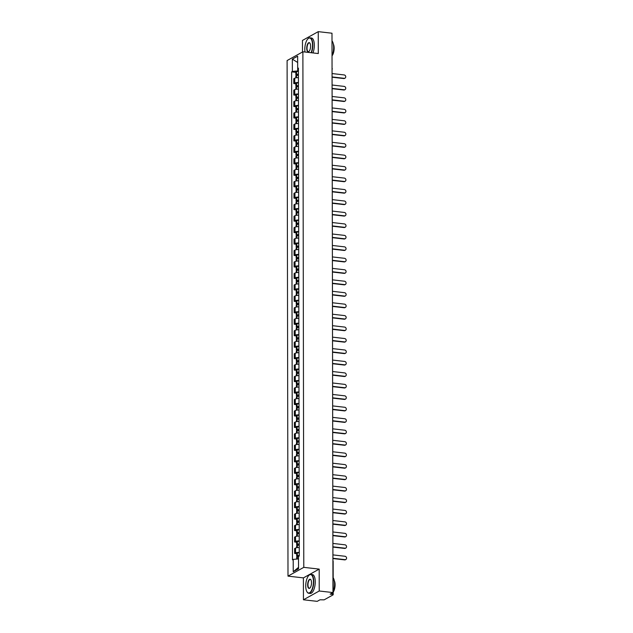 <?xml version="1.0" encoding="UTF-8"?>
<svg xmlns="http://www.w3.org/2000/svg" width="633" height="633" viewBox="0 0 633 633"><rect width="100%" height="100%" fill="white"/><g stroke="black" fill="none" stroke-linecap="round" stroke-linejoin="round"><path stroke-width="0.95" d="M303.444 599.783L319.222 591L332.974 592.567L331.993 33.217L318.249 31.65L318.288 53.544L302.883 51.779L287.097 60.562L287.999 576.133L303.405 577.889L303.444 599.783L317.188 601.35L319.981 599.799L324.136 599.847L333.069 594.878L332.317 594.371L332.317 592.939M318.249 31.65L302.463 40.433L302.487 52.001M319.222 591L319.19 569.107L303.785 567.35L302.883 51.779M332.974 592.567L330.173 594.126L332.317 594.371M332.001 35.163L332.056 68.443M298.428 77.677A3.497 0.886 179.9 0 0 294.741 78.191L293.775 78.729L293.783 83.58L294.749 83.042A3.497 0.886 -0.1 0 1 298.436 82.527M295.856 83.809L293.783 83.58M298.444 89.142A3.497 0.886 179.9 0 0 294.756 89.649L293.799 90.187L293.807 95.037L294.764 94.499A3.497 0.886 -0.1 0 1 298.452 93.985M295.88 95.274L293.807 95.037M298.467 100.6A3.497 0.886 179.9 0 0 294.78 101.114L293.815 101.652L293.823 106.494L294.788 105.964A3.497 0.886 -0.1 0 1 298.475 105.45M295.896 106.732L293.823 106.494M298.483 112.057A3.497 0.886 179.9 0 0 294.796 112.571L293.839 113.109L293.847 117.96L294.804 117.422A3.497 0.886 -0.1 0 1 298.491 116.907M295.92 118.197L293.847 117.96M298.507 123.522A3.497 0.886 179.9 0 0 294.82 124.036L293.854 124.566L293.862 129.417L294.828 128.879A3.497 0.886 -0.1 0 1 298.515 128.364M295.935 129.654L293.862 129.417M298.523 134.979A3.497 0.886 179.9 0 0 294.836 135.494L293.878 136.032L293.886 140.874L294.843 140.344A3.497 0.886 -0.1 0 1 298.539 139.83M295.959 141.112L293.886 140.874M298.547 146.437A3.497 0.886 179.9 0 0 294.859 146.951L293.894 147.489L293.902 152.339L294.867 151.801A3.497 0.886 -0.1 0 1 298.554 151.287M295.975 152.577L293.902 152.339M298.57 157.902A3.497 0.886 179.9 0 0 294.875 158.416L293.918 158.946L293.926 163.797L294.883 163.267A3.497 0.886 -0.1 0 1 298.578 162.752M295.999 164.034L293.926 163.797M298.586 169.359A3.497 0.886 179.9 0 0 294.899 169.873L293.934 170.412L293.941 175.262L294.907 174.724A3.497 0.886 -0.1 0 1 298.594 174.21M296.022 175.499L293.941 175.262M298.61 180.824A3.497 0.886 179.9 0 0 294.915 181.339L293.957 181.869L293.965 186.719L294.931 186.181A3.497 0.886 -0.1 0 1 298.618 185.667M296.038 186.957L293.965 186.719M298.626 192.282A3.497 0.886 179.9 0 0 294.938 192.796L293.973 193.334L293.981 198.176L294.946 197.646A3.497 0.886 -0.1 0 1 298.634 197.132M296.062 198.414L293.981 198.176M298.649 203.739A3.497 0.886 179.9 0 0 294.962 204.253L293.997 204.791L294.005 209.642L294.97 209.104A3.497 0.886 -0.1 0 1 298.657 208.589M296.078 209.879L294.005 209.642M298.665 215.204A3.497 0.886 179.9 0 0 294.978 215.718L294.013 216.249L294.021 221.099L294.986 220.561A3.497 0.886 -0.1 0 1 298.673 220.047M296.102 221.336L294.021 221.099M298.689 226.661A3.497 0.886 179.9 0 0 295.002 227.176L294.036 227.714L294.044 232.556L295.01 232.026A3.497 0.886 -0.1 0 1 298.697 231.512M296.117 232.794L294.044 232.556M298.705 238.119A3.497 0.886 179.9 0 0 295.018 238.633L294.052 239.171L294.068 244.021L295.025 243.483A3.497 0.886 -0.1 0 1 298.713 242.969M296.141 244.259L294.068 244.021M298.729 249.584A3.497 0.886 179.9 0 0 295.041 250.098L294.076 250.628L294.084 255.479L295.049 254.949A3.497 0.886 -0.1 0 1 298.736 254.434M296.157 255.716L294.084 255.479M298.744 261.041A3.497 0.886 179.9 0 0 295.057 261.556L294.092 262.094L294.108 266.944L295.065 266.406A3.497 0.886 -0.1 0 1 298.752 265.892M296.181 267.181L294.108 266.944M298.768 272.506A3.497 0.886 179.9 0 0 295.081 273.021L294.116 273.551L294.123 278.401L295.089 277.863A3.497 0.886 -0.1 0 1 298.776 277.349M296.197 278.639L294.123 278.401M298.784 283.964A3.497 0.886 179.9 0 0 295.097 284.478L294.139 285.016L294.147 289.859L295.105 289.328A3.497 0.886 -0.1 0 1 298.792 288.814M296.22 290.096L294.147 289.859M298.808 295.421A3.497 0.886 179.9 0 0 295.12 295.935L294.155 296.473L294.163 301.324L295.128 300.786A3.497 0.886 -0.1 0 1 298.816 300.271M296.236 301.561L294.163 301.324M298.823 306.886A3.497 0.886 179.9 0 0 295.136 307.401L294.179 307.931L294.187 312.781L295.144 312.243A3.497 0.886 -0.1 0 1 298.831 311.737M296.26 313.019L294.187 312.781M298.847 318.344A3.497 0.886 179.9 0 0 295.16 318.858L294.195 319.396L294.203 324.246L295.168 323.708A3.497 0.886 -0.1 0 1 298.855 323.194M296.276 324.476L294.203 324.246M298.863 329.809A3.497 0.886 179.9 0 0 295.176 330.315L294.218 330.853L294.226 335.704L295.184 335.166A3.497 0.886 -0.1 0 1 298.871 334.651M296.299 335.941L294.226 335.704M298.887 341.266A3.497 0.886 179.9 0 0 295.2 341.78L294.234 342.318L294.242 347.161L295.207 346.631A3.497 0.886 -0.1 0 1 298.895 346.116M296.315 347.398L294.242 347.161M298.903 352.723A3.497 0.886 179.9 0 0 295.215 353.238L294.258 353.776L294.266 358.626L295.223 358.088A3.497 0.886 -0.1 0 1 298.918 357.574M296.339 358.864L294.266 358.626M298.926 364.189A3.497 0.886 179.9 0 0 295.239 364.703L294.274 365.233L294.282 370.083L295.247 369.545A3.497 0.886 -0.1 0 1 298.934 369.031M296.363 370.321L294.282 370.083M298.95 375.646A3.497 0.886 179.9 0 0 295.255 376.16L294.298 376.698L294.305 381.541L295.271 381.011A3.497 0.886 -0.1 0 1 298.958 380.496M296.379 381.778L294.305 381.541M298.966 387.103A3.497 0.886 179.9 0 0 295.279 387.618L294.313 388.156L294.321 393.006L295.287 392.468A3.497 0.886 -0.1 0 1 298.974 391.954M296.402 393.243L294.321 393.006M298.99 398.568A3.497 0.886 179.9 0 0 295.302 399.083L294.337 399.613L294.345 404.463L295.31 403.933A3.497 0.886 -0.1 0 1 298.998 403.419M296.418 404.701L294.345 404.463M299.005 410.026A3.497 0.886 179.9 0 0 295.318 410.54L294.353 411.078L294.361 415.928L295.326 415.39A3.497 0.886 -0.1 0 1 299.013 414.876M296.442 416.166L294.361 415.928M299.029 421.491A3.497 0.886 179.9 0 0 295.342 422.005L294.377 422.535L294.385 427.386L295.35 426.848A3.497 0.886 -0.1 0 1 299.037 426.333M296.458 427.623L294.385 427.386M299.045 432.948A3.497 0.886 179.9 0 0 295.358 433.463L294.392 434.001L294.4 438.843L295.366 438.313A3.497 0.886 -0.1 0 1 299.053 437.799M296.481 439.08L294.4 438.843M299.069 444.406A3.497 0.886 179.9 0 0 295.382 444.92L294.416 445.458L294.424 450.308L295.389 449.77A3.497 0.886 -0.1 0 1 299.077 449.256M296.497 450.546L294.424 450.308M299.085 455.871A3.497 0.886 179.9 0 0 295.397 456.385L294.432 456.915L294.448 461.766L295.405 461.228A3.497 0.886 -0.1 0 1 299.093 460.713M296.521 462.003L294.448 461.766M299.108 467.328A3.497 0.886 179.9 0 0 295.421 467.842L294.456 468.38L294.464 473.223L295.429 472.693A3.497 0.886 -0.1 0 1 299.116 472.178M296.537 473.46L294.464 473.223M299.124 478.785A3.497 0.886 179.9 0 0 295.437 479.3L294.48 479.838L294.487 484.688L295.445 484.15A3.497 0.886 -0.1 0 1 299.132 483.636M296.56 484.925L294.487 484.688M299.148 490.251A3.497 0.886 179.9 0 0 295.461 490.765L294.495 491.295L294.503 496.145L295.469 495.615A3.497 0.886 -0.1 0 1 299.156 495.101M296.576 496.383L294.503 496.145M299.164 501.708A3.497 0.886 179.9 0 0 295.476 502.222L294.519 502.76L294.527 507.611L295.484 507.073A3.497 0.886 -0.1 0 1 299.172 506.558M296.6 507.848L294.527 507.611M299.187 513.173A3.497 0.886 179.9 0 0 295.5 513.687L294.535 514.218L294.543 519.068L295.508 518.53A3.497 0.886 -0.1 0 1 299.195 518.016M296.616 519.305L294.543 519.068M299.203 524.63A3.497 0.886 179.9 0 0 295.516 525.145L294.559 525.683L294.567 530.525L295.524 529.995A3.497 0.886 -0.1 0 1 299.211 529.481M296.64 530.763L294.567 530.525M299.227 536.088A3.497 0.886 179.9 0 0 295.54 536.602L294.574 537.14L294.582 541.99L295.548 541.452A3.497 0.886 -0.1 0 1 299.235 540.938M296.655 542.228L294.582 541.99M299.243 547.553A3.497 0.886 179.9 0 0 295.556 548.067L294.598 548.597L294.606 553.448L295.564 552.91A3.497 0.886 -0.1 0 1 299.259 552.403M296.679 553.685L294.606 553.448M297.692 68.53L297.7 70.943L298.412 71.031M297.7 70.943L292.367 71.458L292.343 59.114L297.645 56.171L297.668 68.506L298.412 69.013M298.539 567.358L293.237 571.749L298.539 568.798L298.523 556.454L299.259 556.043L298.412 68.095L297.668 68.506M293.237 571.749L293.214 559.406L298.523 558.892M292.367 71.458L291.623 71.869L292.478 559.817L293.214 559.406M287.999 576.133L303.785 567.35M303.405 577.889L319.19 569.107M295.84 72.352L291.623 71.869M292.343 59.114L297.66 62.485M344.843 78.255A1.749 1.535 -119.1 0 1 343.806 78.547L344.21 78.318A1.749 1.535 60.9 0 0 344.21 74.939L332.064 73.555M298.42 74.077A5.768 1.464 179.9 0 0 296.505 74.385L296.426 74.409A1.915 0.483 179.9 0 0 295.84 74.757A1.915 0.483 179.9 0 0 296.964 75.2L297.921 75.311M295.84 74.757L295.84 72.075A1.915 0.483 -0.1 0 1 296.426 71.727L296.505 71.703A5.768 1.464 -0.1 0 1 298.412 71.394M295.848 77.843L295.848 75.936A1.915 0.483 -0.1 0 1 296.434 75.58L296.513 75.564A5.768 1.464 -0.1 0 1 298.42 75.248M298.42 75.09L297.194 74.567A4.787 1.211 -0.1 0 1 298.42 74.346M332.072 76.933L344.21 78.318M332.072 77.21L343.806 78.547M344.866 89.712A1.749 1.535 -119.1 0 1 343.822 90.013L344.233 89.783A1.749 1.535 60.9 0 0 344.225 86.404L332.088 85.012M298.444 85.534A5.768 1.464 179.9 0 0 296.529 85.851L296.45 85.866A1.915 0.483 179.9 0 0 295.864 86.223A1.915 0.483 179.9 0 0 296.98 86.658L297.937 86.768M295.864 86.223L295.856 83.54A1.915 0.483 -0.1 0 1 296.442 83.184L296.521 83.168A5.768 1.464 -0.1 0 1 298.436 82.852M295.872 89.308L295.864 87.394A1.915 0.483 -0.1 0 1 296.45 87.045L296.529 87.022A5.768 1.464 -0.1 0 1 298.444 86.713M298.444 86.547L297.217 86.025A4.787 1.211 -0.1 0 1 298.444 85.811M332.088 88.398L344.233 89.783M332.088 88.667L343.822 90.013M344.882 101.177A1.749 1.535 -119.1 0 1 343.846 101.47L344.257 101.24A1.749 1.535 60.9 0 0 344.249 97.862L332.103 96.477M298.459 96.999A5.768 1.464 179.9 0 0 296.545 97.308L296.473 97.332A1.915 0.483 179.9 0 0 295.88 97.68A1.915 0.483 179.9 0 0 297.004 98.123L297.961 98.226M295.88 97.68L295.88 94.997A1.915 0.483 -0.1 0 1 296.466 94.649L296.545 94.626A5.768 1.464 -0.1 0 1 298.452 94.317M295.888 100.766L295.888 98.851A1.915 0.483 -0.1 0 1 296.473 98.503L296.553 98.487A5.768 1.464 -0.1 0 1 298.459 98.17M298.459 98.012L297.233 97.49A4.787 1.211 -0.1 0 1 298.459 97.268M332.111 99.856L344.257 101.24M332.111 100.133L343.846 101.47M344.906 112.634A1.749 1.535 -119.1 0 1 343.861 112.927L344.273 112.706A1.749 1.535 60.9 0 0 344.265 109.319L332.127 107.934M298.483 108.457A5.768 1.464 179.9 0 0 296.568 108.773L296.489 108.789A1.915 0.483 179.9 0 0 295.904 109.137A1.915 0.483 179.9 0 0 297.027 109.58L297.977 109.691M295.904 109.137L295.896 106.455A1.915 0.483 -0.1 0 1 296.481 106.107L296.56 106.091A5.768 1.464 -0.1 0 1 298.475 105.774M295.912 112.223L295.904 110.316A1.915 0.483 -0.1 0 1 296.489 109.968L296.568 109.944A5.768 1.464 -0.1 0 1 298.483 109.628M298.483 109.469L297.257 108.947A4.787 1.211 -0.1 0 1 298.483 108.726M332.127 111.313L344.273 112.706M332.127 111.59L343.861 112.927M344.922 124.092A1.749 1.535 -119.1 0 1 343.885 124.392L344.297 124.163A1.749 1.535 60.9 0 0 344.289 120.784L332.143 119.4M298.499 119.914A5.768 1.464 179.9 0 0 296.584 120.23L296.513 120.246A1.915 0.483 179.9 0 0 295.92 120.602A1.915 0.483 179.9 0 0 297.043 121.038L298.001 121.148M295.92 120.602L295.92 117.92A1.915 0.483 -0.1 0 1 296.505 117.564L296.584 117.548A5.768 1.464 -0.1 0 1 298.499 117.232M295.928 123.688L295.928 121.773A1.915 0.483 -0.1 0 1 296.513 121.425L296.592 121.401A5.768 1.464 -0.1 0 1 298.499 121.093M298.499 120.935L297.273 120.412A4.787 1.211 -0.1 0 1 298.499 120.191M332.151 122.778L344.297 124.163M332.151 123.047L343.885 124.392M344.945 135.557A1.749 1.535 -119.1 0 1 343.901 135.85L344.312 135.62A1.749 1.535 60.9 0 0 344.305 132.242L332.167 130.857M298.523 131.379A5.768 1.464 179.9 0 0 296.608 131.688L296.529 131.711A1.915 0.483 179.9 0 0 295.943 132.06A1.915 0.483 179.9 0 0 297.067 132.503L298.024 132.613M295.943 132.06L295.935 129.377A1.915 0.483 -0.1 0 1 296.521 129.029L296.6 129.005A5.768 1.464 -0.1 0 1 298.515 128.697M295.951 135.145L295.943 133.239A1.915 0.483 -0.1 0 1 296.529 132.883L296.608 132.867A5.768 1.464 -0.1 0 1 298.523 132.55M298.523 132.392L297.296 131.87A4.787 1.211 -0.1 0 1 298.523 131.648M332.167 134.236L344.312 135.62M332.167 134.512L343.901 135.85M311.135 52.729A9.266 3.727 -83.5 0 0 312.504 45.085A9.266 3.727 -83.5 0 0 307.962 38.779A9.266 3.727 -83.5 0 0 304.797 49.374A9.266 3.727 -83.5 0 0 304.987 52.025M308.057 38.684A9.495 3.822 96.5 0 1 308.152 38.589A9.495 3.822 96.5 0 1 309.933 37.822A9.495 3.822 96.5 0 1 312.805 45.062A9.495 3.822 96.5 0 1 311.452 52.761M306.728 48.298A4.629 1.867 96.5 0 1 307.86 43.566A4.629 1.867 96.5 0 1 309.941 43.186A4.629 1.867 96.5 0 1 310.574 46.162A4.629 1.867 96.5 0 1 308.991 51.455A4.629 1.867 96.5 0 1 306.728 48.298M310.012 43.305A4.407 1.772 -83.5 0 0 309.355 42.878A4.407 1.772 -83.5 0 0 307.029 48.274A4.407 1.772 -83.5 0 0 308.358 51.629A4.407 1.772 -83.5 0 0 309.086 51.36M332.238 41.185A9.495 3.822 96.5 0 1 333.662 47.443A9.495 3.822 96.5 0 1 332.262 55.261M333.362 44.128A6.836 2.754 96.5 0 1 334.145 48.235A6.836 2.754 96.5 0 1 332.262 55.522M309.933 37.822L311.452 37.996A9.495 3.822 96.5 0 1 314.324 45.228A9.495 3.822 96.5 0 1 312.971 52.935M305.739 585.952A9.266 3.727 -83.5 0 0 307.013 591.887A9.266 3.727 -83.5 0 0 311.159 591.127A9.266 3.727 -83.5 0 0 313.438 581.664A9.266 3.727 -83.5 0 0 308.904 575.35A9.266 3.727 -83.5 0 0 305.739 585.952M308.999 575.262A9.495 3.822 96.5 0 1 309.094 575.168A9.495 3.822 96.5 0 1 310.874 574.4A9.495 3.822 96.5 0 1 313.739 581.632A9.495 3.822 96.5 0 1 308.714 593.263A9.495 3.822 96.5 0 1 307.155 592.108A9.495 3.822 96.5 0 1 307.084 591.997M307.662 584.876A4.629 1.867 96.5 0 1 308.801 580.144A4.629 1.867 96.5 0 1 310.874 579.765A4.629 1.867 96.5 0 1 311.515 582.732A4.629 1.867 96.5 0 1 309.933 588.033A4.629 1.867 96.5 0 1 307.662 584.876M310.945 579.883A4.407 1.772 -83.5 0 0 310.297 579.456A4.407 1.772 -83.5 0 0 307.962 584.852A4.407 1.772 -83.5 0 0 309.292 588.207A4.407 1.772 -83.5 0 0 310.028 587.938M333.18 577.763A9.495 3.822 96.5 0 1 334.596 584.022A9.495 3.822 96.5 0 1 333.203 591.839M334.303 580.706A6.836 2.754 96.5 0 1 335.086 584.813A6.836 2.754 96.5 0 1 333.203 592.1M310.874 574.4L312.393 574.574A9.495 3.822 96.5 0 1 315.258 581.806A9.495 3.822 96.5 0 1 310.233 593.438L308.714 593.263M344.961 147.014A1.749 1.535 -119.1 0 1 343.925 147.315L344.336 147.085A1.749 1.535 60.9 0 0 344.328 143.707L332.183 142.314M298.539 142.836A5.768 1.464 179.9 0 0 296.632 143.153L296.553 143.169A1.915 0.483 179.9 0 0 295.959 143.517A1.915 0.483 179.9 0 0 297.083 143.96L298.04 144.071M295.959 143.517L295.959 140.843A1.915 0.483 -0.1 0 1 296.545 140.486L296.624 140.471A5.768 1.464 -0.1 0 1 298.539 140.154M295.967 146.603L295.967 144.696A1.915 0.483 -0.1 0 1 296.553 144.348L296.632 144.324A5.768 1.464 -0.1 0 1 298.539 144.015M298.539 143.849L297.312 143.327A4.787 1.211 -0.1 0 1 298.539 143.113M332.19 145.693L344.336 147.085M332.19 145.97L343.925 147.315M344.985 158.479A1.749 1.535 -119.1 0 1 343.941 158.772L344.352 158.543A1.749 1.535 60.9 0 0 344.344 155.164L332.206 153.779M298.562 154.294A5.768 1.464 179.9 0 0 296.648 154.61L296.568 154.626A1.915 0.483 179.9 0 0 295.983 154.982A1.915 0.483 179.9 0 0 297.106 155.417L298.064 155.528M295.983 154.982L295.975 152.3A1.915 0.483 -0.1 0 1 296.568 151.952L296.64 151.928A5.768 1.464 -0.1 0 1 298.554 151.619M295.991 158.068L295.983 156.153A1.915 0.483 -0.1 0 1 296.568 155.805L296.648 155.789A5.768 1.464 -0.1 0 1 298.562 155.473M298.562 155.314L297.336 154.792A4.787 1.211 -0.1 0 1 298.562 154.571M332.206 157.158L344.352 158.543M332.214 157.435L343.941 158.772M345.001 169.937A1.749 1.535 -119.1 0 1 343.964 170.23L344.376 170A1.749 1.535 60.9 0 0 344.368 166.621L332.222 165.237M298.578 165.759A5.768 1.464 179.9 0 0 296.671 166.068L296.592 166.091A1.915 0.483 179.9 0 0 296.007 166.439A1.915 0.483 179.9 0 0 297.122 166.883L298.08 166.993M296.007 166.439L295.999 163.757A1.915 0.483 -0.1 0 1 296.584 163.409L296.663 163.393A5.768 1.464 -0.1 0 1 298.578 163.077M296.007 169.525L296.007 167.618A1.915 0.483 -0.1 0 1 296.592 167.262L296.671 167.247A5.768 1.464 -0.1 0 1 298.578 166.93M298.578 166.772L297.352 166.25A4.787 1.211 -0.1 0 1 298.578 166.028M332.23 168.615L344.376 170M332.23 168.892L343.964 170.23M345.025 181.394A1.749 1.535 -119.1 0 1 343.98 181.695L344.392 181.465A1.749 1.535 60.9 0 0 344.384 178.087L332.246 176.702M298.602 177.216A5.768 1.464 179.9 0 0 296.687 177.533L296.608 177.549A1.915 0.483 179.9 0 0 296.022 177.905A1.915 0.483 179.9 0 0 297.146 178.34L298.103 178.451M296.022 177.905L296.015 175.222A1.915 0.483 -0.1 0 1 296.608 174.866L296.687 174.85A5.768 1.464 -0.1 0 1 298.594 174.534M296.03 180.991L296.022 179.076A1.915 0.483 -0.1 0 1 296.608 178.728L296.687 178.704A5.768 1.464 -0.1 0 1 298.602 178.395M298.602 178.229L297.375 177.707A4.787 1.211 -0.1 0 1 298.602 177.493M332.254 180.081L344.392 181.465M332.254 180.35L343.98 181.695M345.04 192.859A1.749 1.535 -119.1 0 1 344.004 193.152L344.415 192.923A1.749 1.535 60.9 0 0 344.407 189.544L332.262 188.159M298.618 188.681A5.768 1.464 179.9 0 0 296.711 188.99L296.632 189.014A1.915 0.483 179.9 0 0 296.046 189.362A1.915 0.483 179.9 0 0 297.162 189.805L298.119 189.908M296.046 189.362L296.038 186.68A1.915 0.483 -0.1 0 1 296.624 186.331L296.703 186.308A5.768 1.464 -0.1 0 1 298.618 185.999M296.046 192.448L296.046 190.541A1.915 0.483 -0.1 0 1 296.632 190.185L296.711 190.169A5.768 1.464 -0.1 0 1 298.626 189.853M298.626 189.694L297.391 189.172A4.787 1.211 -0.1 0 1 298.618 188.951M332.27 191.538L344.415 192.923M332.27 191.815L344.004 193.152M345.064 204.317A1.749 1.535 -119.1 0 1 344.02 204.609L344.431 204.388A1.749 1.535 60.9 0 0 344.431 201.009L332.285 199.617M298.641 200.139A5.768 1.464 179.9 0 0 296.727 200.455L296.648 200.471A1.915 0.483 179.9 0 0 296.062 200.819A1.915 0.483 179.9 0 0 297.186 201.262L298.143 201.373M296.062 200.819L296.062 198.137A1.915 0.483 -0.1 0 1 296.648 197.789L296.727 197.773A5.768 1.464 -0.1 0 1 298.634 197.456M296.07 203.905L296.062 201.998A1.915 0.483 -0.1 0 1 296.655 201.65L296.727 201.626A5.768 1.464 -0.1 0 1 298.641 201.318M298.641 201.152L297.415 200.629A4.787 1.211 -0.1 0 1 298.641 200.408M332.293 202.995L344.431 204.388M332.293 203.272L344.02 204.609M345.088 215.782A1.749 1.535 -119.1 0 1 344.043 216.075L344.455 215.845A1.749 1.535 60.9 0 0 344.447 212.466L332.301 211.082M298.657 211.596A5.768 1.464 179.9 0 0 296.75 211.913L296.671 211.928A1.915 0.483 179.9 0 0 296.086 212.284A1.915 0.483 179.9 0 0 297.201 212.72L298.159 212.83M296.086 212.284L296.078 209.602A1.915 0.483 -0.1 0 1 296.663 209.254L296.742 209.23A5.768 1.464 -0.1 0 1 298.657 208.914M296.086 215.37L296.086 213.456A1.915 0.483 -0.1 0 1 296.671 213.107L296.75 213.092A5.768 1.464 -0.1 0 1 298.665 212.775M298.665 212.617L297.431 212.095A4.787 1.211 -0.1 0 1 298.657 211.873M332.309 214.46L344.455 215.845M332.309 214.737L344.043 216.075M345.104 227.239A1.749 1.535 -119.1 0 1 344.059 227.532L344.471 227.302A1.749 1.535 60.9 0 0 344.471 223.924L332.325 222.539M298.681 223.061A5.768 1.464 179.9 0 0 296.766 223.37L296.687 223.394A1.915 0.483 179.9 0 0 296.102 223.742A1.915 0.483 179.9 0 0 297.225 224.185L298.183 224.296M296.102 223.742L296.102 221.059A1.915 0.483 -0.1 0 1 296.687 220.711L296.766 220.688A5.768 1.464 -0.1 0 1 298.673 220.379M296.109 226.828L296.102 224.921A1.915 0.483 -0.1 0 1 296.695 224.565L296.766 224.549A5.768 1.464 -0.1 0 1 298.681 224.232M298.681 224.074L297.455 223.552A4.787 1.211 -0.1 0 1 298.681 223.33M332.333 225.918L344.471 227.302M332.333 226.195L344.059 227.532M345.127 238.696A1.749 1.535 -119.1 0 1 344.083 238.997L344.494 238.768A1.749 1.535 60.9 0 0 344.487 235.389L332.341 233.996M298.697 234.519A5.768 1.464 179.9 0 0 296.79 234.835L296.711 234.851A1.915 0.483 179.9 0 0 296.125 235.207A1.915 0.483 179.9 0 0 297.241 235.642L298.198 235.753M296.125 235.207L296.117 232.525A1.915 0.483 -0.1 0 1 296.703 232.169L296.782 232.153A5.768 1.464 -0.1 0 1 298.697 231.836M296.125 238.293L296.125 236.378A1.915 0.483 -0.1 0 1 296.711 236.03L296.79 236.006A5.768 1.464 -0.1 0 1 298.705 235.698M298.705 235.531L297.47 235.009A4.787 1.211 -0.1 0 1 298.697 234.796M332.349 237.383L344.494 238.768M332.349 237.652L344.083 238.997M345.143 250.162A1.749 1.535 -119.1 0 1 344.107 250.454L344.51 250.225A1.749 1.535 60.9 0 0 344.51 246.846L332.365 245.462M298.721 245.984A5.768 1.464 179.9 0 0 296.806 246.292L296.727 246.316A1.915 0.483 179.9 0 0 296.141 246.664A1.915 0.483 179.9 0 0 297.265 247.107L298.222 247.21M296.141 246.664L296.141 243.982A1.915 0.483 -0.1 0 1 296.727 243.634L296.806 243.61A5.768 1.464 -0.1 0 1 298.713 243.301M296.149 249.75L296.141 247.835A1.915 0.483 -0.1 0 1 296.735 247.487L296.814 247.471A5.768 1.464 -0.1 0 1 298.721 247.155M298.721 246.997L297.494 246.474A4.787 1.211 -0.1 0 1 298.721 246.253M332.372 248.84L344.51 250.225M332.372 249.117L344.107 250.454M345.167 261.619A1.749 1.535 -119.1 0 1 344.123 261.912L344.534 261.69A1.749 1.535 60.9 0 0 344.526 258.304L332.38 256.919M298.736 257.441A5.768 1.464 179.9 0 0 296.83 257.75L296.75 257.773A1.915 0.483 179.9 0 0 296.165 258.122A1.915 0.483 179.9 0 0 297.281 258.565L298.238 258.675M296.165 258.122L296.157 255.439A1.915 0.483 -0.1 0 1 296.742 255.091L296.822 255.075A5.768 1.464 -0.1 0 1 298.736 254.759M296.165 261.207L296.165 259.301A1.915 0.483 -0.1 0 1 296.75 258.944L296.83 258.929A5.768 1.464 -0.1 0 1 298.744 258.612M298.744 258.454L297.51 257.932A4.787 1.211 -0.1 0 1 298.744 257.71M332.388 260.298L344.534 261.69M332.388 260.574L344.123 261.912M345.183 273.076A1.749 1.535 -119.1 0 1 344.146 273.377L344.55 273.147A1.749 1.535 60.9 0 0 344.55 269.769L332.404 268.384M298.76 268.898A5.768 1.464 179.9 0 0 296.845 269.215L296.766 269.231A1.915 0.483 179.9 0 0 296.181 269.587A1.915 0.483 179.9 0 0 297.304 270.022L298.262 270.133M296.181 269.587L296.181 266.904A1.915 0.483 -0.1 0 1 296.766 266.548L296.845 266.533A5.768 1.464 -0.1 0 1 298.752 266.216M296.189 272.673L296.189 270.758A1.915 0.483 -0.1 0 1 296.774 270.41L296.853 270.386A5.768 1.464 -0.1 0 1 298.76 270.077M298.76 269.919L297.534 269.389A4.787 1.211 -0.1 0 1 298.76 269.175M332.412 271.763L344.55 273.147M332.412 272.032L344.146 273.377M345.207 284.541A1.749 1.535 -119.1 0 1 344.162 284.834L344.574 284.605A1.749 1.535 60.9 0 0 344.566 281.226L332.428 279.841M298.784 280.364A5.768 1.464 179.9 0 0 296.869 280.672L296.79 280.696A1.915 0.483 179.9 0 0 296.204 281.044A1.915 0.483 179.9 0 0 297.32 281.487L298.278 281.59M296.204 281.044L296.197 278.362A1.915 0.483 -0.1 0 1 296.782 278.014L296.861 277.99A5.768 1.464 -0.1 0 1 298.776 277.681M296.204 284.13L296.204 282.223A1.915 0.483 -0.1 0 1 296.79 281.867L296.869 281.851A5.768 1.464 -0.1 0 1 298.784 281.535M298.784 281.376L297.55 280.854A4.787 1.211 -0.1 0 1 298.784 280.633M332.428 283.22L344.574 284.605M332.428 283.497L344.162 284.834M345.222 295.999A1.749 1.535 -119.1 0 1 344.186 296.299L344.589 296.07A1.749 1.535 60.9 0 0 344.589 292.691L332.444 291.299M298.8 291.821A5.768 1.464 179.9 0 0 296.885 292.137L296.806 292.153A1.915 0.483 179.9 0 0 296.22 292.501A1.915 0.483 179.9 0 0 297.344 292.944L298.301 293.055M296.22 292.501L296.22 289.827A1.915 0.483 -0.1 0 1 296.806 289.471L296.885 289.455A5.768 1.464 -0.1 0 1 298.792 289.139M296.228 295.587L296.228 293.68A1.915 0.483 -0.1 0 1 296.814 293.332L296.893 293.308A5.768 1.464 -0.1 0 1 298.8 293M298.8 292.834L297.573 292.311A4.787 1.211 -0.1 0 1 298.8 292.098M332.452 294.677L344.589 296.07M332.452 294.954L344.186 296.299M345.246 307.464A1.749 1.535 -119.1 0 1 344.202 307.757L344.613 307.527A1.749 1.535 60.9 0 0 344.605 304.149L332.467 302.764M298.823 303.278A5.768 1.464 179.9 0 0 296.909 303.595L296.83 303.611A1.915 0.483 179.9 0 0 296.244 303.967A1.915 0.483 179.9 0 0 297.36 304.402L298.317 304.513M296.244 303.967L296.236 301.284A1.915 0.483 -0.1 0 1 296.822 300.936L296.901 300.912A5.768 1.464 -0.1 0 1 298.816 300.604M296.252 307.052L296.244 305.138A1.915 0.483 -0.1 0 1 296.83 304.789L296.909 304.774A5.768 1.464 -0.1 0 1 298.823 304.457M298.823 304.299L297.597 303.777A4.787 1.211 -0.1 0 1 298.823 303.555M332.467 306.143L344.613 307.527M332.467 306.419L344.202 307.757M345.262 318.921A1.749 1.535 -119.1 0 1 344.225 319.214L344.637 318.985A1.749 1.535 60.9 0 0 344.629 315.606L332.483 314.221M298.839 314.743A5.768 1.464 179.9 0 0 296.924 315.052L296.853 315.076A1.915 0.483 179.9 0 0 296.26 315.424A1.915 0.483 179.9 0 0 297.383 315.867L298.341 315.978M296.26 315.424L296.26 312.742A1.915 0.483 -0.1 0 1 296.845 312.393L296.924 312.37A5.768 1.464 -0.1 0 1 298.839 312.061M296.268 318.51L296.268 316.603A1.915 0.483 -0.1 0 1 296.853 316.247L296.932 316.231A5.768 1.464 -0.1 0 1 298.839 315.914M298.839 315.756L297.613 315.234A4.787 1.211 -0.1 0 1 298.839 315.012M332.491 317.6L344.637 318.985M332.491 317.877L344.225 319.214M345.286 330.379A1.749 1.535 -119.1 0 1 344.241 330.679L344.653 330.45A1.749 1.535 60.9 0 0 344.645 327.071L332.507 325.679M298.863 326.201A5.768 1.464 179.9 0 0 296.948 326.517L296.869 326.533A1.915 0.483 179.9 0 0 296.284 326.889A1.915 0.483 179.9 0 0 297.407 327.324L298.357 327.435M296.284 326.889L296.276 324.207A1.915 0.483 -0.1 0 1 296.861 323.851L296.94 323.835A5.768 1.464 -0.1 0 1 298.855 323.518M296.291 329.975L296.284 328.06A1.915 0.483 -0.1 0 1 296.869 327.712L296.948 327.688A5.768 1.464 -0.1 0 1 298.863 327.38M298.863 327.214L297.637 326.691A4.787 1.211 -0.1 0 1 298.863 326.478M332.507 329.065L344.653 330.45M332.507 329.334L344.241 330.679M345.301 341.844A1.749 1.535 -119.1 0 1 344.265 342.137L344.676 341.907A1.749 1.535 60.9 0 0 344.668 338.528L332.523 337.144M298.879 337.666A5.768 1.464 179.9 0 0 296.972 337.975L296.893 337.998A1.915 0.483 179.9 0 0 296.299 338.346A1.915 0.483 179.9 0 0 297.423 338.79L298.38 338.892M296.299 338.346L296.299 335.664A1.915 0.483 -0.1 0 1 296.885 335.316L296.964 335.292A5.768 1.464 -0.1 0 1 298.879 334.984M296.307 341.432L296.307 339.517A1.915 0.483 -0.1 0 1 296.893 339.169L296.972 339.153A5.768 1.464 -0.1 0 1 298.879 338.837M298.879 338.679L297.652 338.157A4.787 1.211 -0.1 0 1 298.879 337.935M332.531 340.522L344.676 341.907M332.531 340.799L344.265 342.137M345.325 353.301A1.749 1.535 -119.1 0 1 344.281 353.594L344.692 353.372A1.749 1.535 60.9 0 0 344.684 349.986L332.547 348.601M298.903 349.123A5.768 1.464 179.9 0 0 296.988 349.44L296.909 349.456A1.915 0.483 179.9 0 0 296.323 349.804A1.915 0.483 179.9 0 0 297.447 350.247L298.404 350.358M296.323 349.804L296.315 347.121A1.915 0.483 -0.1 0 1 296.909 346.773L296.98 346.757A5.768 1.464 -0.1 0 1 298.895 346.441M296.331 352.89L296.323 350.983A1.915 0.483 -0.1 0 1 296.909 350.635L296.988 350.611A5.768 1.464 -0.1 0 1 298.903 350.294M298.903 350.136L297.676 349.614A4.787 1.211 -0.1 0 1 298.903 349.392M332.547 351.98L344.692 353.372M332.554 352.257L344.281 353.594M345.341 364.758A1.749 1.535 -119.1 0 1 344.305 365.059L344.716 364.83A1.749 1.535 60.9 0 0 344.708 361.451L332.562 360.066M298.918 360.581A5.768 1.464 179.9 0 0 297.012 360.897L296.932 360.913A1.915 0.483 179.9 0 0 296.347 361.269A1.915 0.483 179.9 0 0 297.463 361.704L298.42 361.815M296.347 361.269L296.339 358.587A1.915 0.483 -0.1 0 1 296.924 358.231L297.004 358.215A5.768 1.464 -0.1 0 1 298.918 357.898M296.347 364.355L296.347 362.44A1.915 0.483 -0.1 0 1 296.932 362.092L297.012 362.068A5.768 1.464 -0.1 0 1 298.918 361.76M298.918 361.601L297.692 361.079A4.787 1.211 -0.1 0 1 298.918 360.857M332.57 363.445L344.716 364.83M332.57 363.714L344.305 365.059M345.365 376.224A1.749 1.535 -119.1 0 1 344.32 376.516L344.732 376.287A1.749 1.535 60.9 0 0 344.724 372.908L332.586 371.524M298.942 372.046A5.768 1.464 179.9 0 0 297.027 372.354L296.948 372.378A1.915 0.483 179.9 0 0 296.363 372.726A1.915 0.483 179.9 0 0 297.486 373.169L298.444 373.28M296.363 372.726L296.355 370.044A1.915 0.483 -0.1 0 1 296.948 369.696L297.027 369.672A5.768 1.464 -0.1 0 1 298.934 369.363M296.371 375.812L296.363 373.905A1.915 0.483 -0.1 0 1 296.948 373.549L297.027 373.533A5.768 1.464 -0.1 0 1 298.942 373.217M298.942 373.059L297.716 372.536A4.787 1.211 -0.1 0 1 298.942 372.315M332.594 374.902L344.732 376.287M332.594 375.179L344.32 376.516M345.381 387.681A1.749 1.535 -119.1 0 1 344.344 387.982L344.756 387.752A1.749 1.535 60.9 0 0 344.748 384.373L332.602 382.981M298.958 383.503A5.768 1.464 179.9 0 0 297.051 383.82L296.972 383.835A1.915 0.483 179.9 0 0 296.386 384.184A1.915 0.483 179.9 0 0 297.502 384.627L298.459 384.737M296.386 384.184L296.379 381.509A1.915 0.483 -0.1 0 1 296.964 381.153L297.043 381.137A5.768 1.464 -0.1 0 1 298.958 380.821M296.386 387.269L296.386 385.362A1.915 0.483 -0.1 0 1 296.972 385.014L297.051 384.991A5.768 1.464 -0.1 0 1 298.966 384.682M298.958 384.516L297.732 383.994A4.787 1.211 -0.1 0 1 298.958 383.78M332.61 386.359L344.756 387.752M332.61 386.636L344.344 387.982M345.404 399.146A1.749 1.535 -119.1 0 1 344.36 399.439L344.771 399.209A1.749 1.535 60.9 0 0 344.763 395.831L332.626 394.446M298.982 394.96A5.768 1.464 179.9 0 0 297.067 395.277L296.988 395.293A1.915 0.483 179.9 0 0 296.402 395.649A1.915 0.483 179.9 0 0 297.526 396.084L298.483 396.195M296.402 395.649L296.402 392.966A1.915 0.483 -0.1 0 1 296.988 392.618L297.067 392.595A5.768 1.464 -0.1 0 1 298.974 392.286M296.41 398.735L296.402 396.82A1.915 0.483 -0.1 0 1 296.988 396.472L297.067 396.456A5.768 1.464 -0.1 0 1 298.982 396.139M298.982 395.981L297.755 395.459A4.787 1.211 -0.1 0 1 298.982 395.237M332.634 397.825L344.771 399.209M332.634 398.102L344.36 399.439M345.428 410.603A1.749 1.535 -119.1 0 1 344.384 410.896L344.795 410.667A1.749 1.535 60.9 0 0 344.787 407.288L332.642 405.903M298.998 406.426A5.768 1.464 179.9 0 0 297.091 406.734L297.012 406.758A1.915 0.483 179.9 0 0 296.426 407.106A1.915 0.483 179.9 0 0 297.542 407.549L298.499 407.66M296.426 407.106L296.418 404.424A1.915 0.483 -0.1 0 1 297.004 404.076L297.083 404.06A5.768 1.464 -0.1 0 1 298.998 403.743M296.426 410.192L296.426 408.285A1.915 0.483 -0.1 0 1 297.012 407.929L297.091 407.913A5.768 1.464 -0.1 0 1 299.005 407.597M299.005 407.438L297.771 406.916A4.787 1.211 -0.1 0 1 298.998 406.695M332.649 409.282L344.795 410.667M332.649 409.559L344.384 410.896M345.444 422.061A1.749 1.535 -119.1 0 1 344.399 422.361L344.811 422.132A1.749 1.535 60.9 0 0 344.811 418.753L332.665 417.369M299.021 417.883A5.768 1.464 179.9 0 0 297.106 418.199L297.027 418.215A1.915 0.483 179.9 0 0 296.442 418.571A1.915 0.483 179.9 0 0 297.565 419.006L298.523 419.117M296.442 418.571L296.442 415.889A1.915 0.483 -0.1 0 1 297.027 415.533L297.106 415.517A5.768 1.464 -0.1 0 1 299.013 415.201M296.45 421.657L296.442 419.742A1.915 0.483 -0.1 0 1 297.035 419.394L297.106 419.37A5.768 1.464 -0.1 0 1 299.021 419.062M299.021 418.896L297.795 418.373A4.787 1.211 -0.1 0 1 299.021 418.16M332.673 420.747L344.811 422.132M332.673 421.016L344.399 422.361M345.468 433.526A1.749 1.535 -119.1 0 1 344.423 433.819L344.835 433.589A1.749 1.535 60.9 0 0 344.827 430.211L332.681 428.826M299.037 429.348A5.768 1.464 179.9 0 0 297.13 429.657L297.051 429.68A1.915 0.483 179.9 0 0 296.466 430.029A1.915 0.483 179.9 0 0 297.581 430.472L298.539 430.575M296.466 430.029L296.458 427.346A1.915 0.483 -0.1 0 1 297.043 426.998L297.122 426.974A5.768 1.464 -0.1 0 1 299.037 426.666M296.466 433.114L296.466 431.208A1.915 0.483 -0.1 0 1 297.051 430.851L297.13 430.836A5.768 1.464 -0.1 0 1 299.045 430.519M299.045 430.361L297.811 429.839A4.787 1.211 -0.1 0 1 299.037 429.617M332.689 432.204L344.835 433.589M332.689 432.481L344.423 433.819M345.483 444.983A1.749 1.535 -119.1 0 1 344.439 445.276L344.85 445.054A1.749 1.535 60.9 0 0 344.85 441.676L332.705 440.283M299.061 440.805A5.768 1.464 179.9 0 0 297.146 441.122L297.067 441.138A1.915 0.483 179.9 0 0 296.481 441.486A1.915 0.483 179.9 0 0 297.605 441.929L298.562 442.04M296.481 441.486L296.481 438.804A1.915 0.483 -0.1 0 1 297.067 438.455L297.146 438.44A5.768 1.464 -0.1 0 1 299.053 438.123M296.489 444.572L296.481 442.665A1.915 0.483 -0.1 0 1 297.075 442.317L297.154 442.293A5.768 1.464 -0.1 0 1 299.061 441.984M299.061 441.818L297.834 441.296A4.787 1.211 -0.1 0 1 299.061 441.074M332.713 443.662L344.85 445.054M332.713 443.939L344.439 445.276M345.507 456.448A1.749 1.535 -119.1 0 1 344.463 456.741L344.874 456.512A1.749 1.535 60.9 0 0 344.866 453.133L332.721 451.748M299.077 452.263A5.768 1.464 179.9 0 0 297.17 452.579L297.091 452.595A1.915 0.483 179.9 0 0 296.505 452.951A1.915 0.483 179.9 0 0 297.621 453.386L298.578 453.497M296.505 452.951L296.497 450.269A1.915 0.483 -0.1 0 1 297.083 449.921L297.162 449.897A5.768 1.464 -0.1 0 1 299.077 449.58M296.505 456.037L296.505 454.122A1.915 0.483 -0.1 0 1 297.091 453.774L297.17 453.75A5.768 1.464 -0.1 0 1 299.085 453.442M299.085 453.283L297.85 452.761A4.787 1.211 -0.1 0 1 299.077 452.54M332.729 455.127L344.874 456.512M332.729 455.404L344.463 456.741M345.523 467.906A1.749 1.535 -119.1 0 1 344.487 468.198L344.89 467.969A1.749 1.535 60.9 0 0 344.89 464.59L332.744 463.206M299.1 463.728A5.768 1.464 179.9 0 0 297.186 464.036L297.106 464.06A1.915 0.483 179.9 0 0 296.521 464.408A1.915 0.483 179.9 0 0 297.645 464.851L298.602 464.962M296.521 464.408L296.521 461.726A1.915 0.483 -0.1 0 1 297.106 461.378L297.186 461.354A5.768 1.464 -0.1 0 1 299.093 461.046M296.529 467.494L296.529 465.587A1.915 0.483 -0.1 0 1 297.114 465.231L297.194 465.215A5.768 1.464 -0.1 0 1 299.1 464.899M299.1 464.741L297.874 464.218A4.787 1.211 -0.1 0 1 299.1 463.997M332.752 466.584L344.89 467.969M332.752 466.861L344.487 468.198M345.547 479.363A1.749 1.535 -119.1 0 1 344.502 479.664L344.914 479.434A1.749 1.535 60.9 0 0 344.906 476.056L332.768 474.663M299.116 475.185A5.768 1.464 179.9 0 0 297.209 475.502L297.13 475.518A1.915 0.483 179.9 0 0 296.545 475.874A1.915 0.483 179.9 0 0 297.66 476.309L298.618 476.42M296.545 475.874L296.537 473.191A1.915 0.483 -0.1 0 1 297.122 472.835L297.201 472.819A5.768 1.464 -0.1 0 1 299.116 472.503M296.545 478.952L296.545 477.045A1.915 0.483 -0.1 0 1 297.13 476.696L297.209 476.673A5.768 1.464 -0.1 0 1 299.124 476.364M299.124 476.198L297.89 475.676A4.787 1.211 -0.1 0 1 299.124 475.462M332.768 478.05L344.914 479.434M332.768 478.319L344.502 479.664M345.563 490.828A1.749 1.535 -119.1 0 1 344.526 491.121L344.93 490.892A1.749 1.535 60.9 0 0 344.93 487.513L332.784 486.128M299.14 486.65A5.768 1.464 179.9 0 0 297.225 486.959L297.146 486.983A1.915 0.483 179.9 0 0 296.56 487.331A1.915 0.483 179.9 0 0 297.684 487.774L298.641 487.877M296.56 487.331L296.56 484.649A1.915 0.483 -0.1 0 1 297.146 484.3L297.225 484.277A5.768 1.464 -0.1 0 1 299.132 483.968M296.568 490.417L296.568 488.502A1.915 0.483 -0.1 0 1 297.154 488.154L297.233 488.138A5.768 1.464 -0.1 0 1 299.14 487.821M299.14 487.663L297.914 487.141A4.787 1.211 -0.1 0 1 299.14 486.919M332.792 489.507L344.93 490.892M332.792 489.784L344.526 491.121M345.586 502.285A1.749 1.535 -119.1 0 1 344.542 502.578L344.953 502.357A1.749 1.535 60.9 0 0 344.945 498.97L332.808 497.585M299.164 498.108A5.768 1.464 179.9 0 0 297.249 498.416L297.17 498.44A1.915 0.483 179.9 0 0 296.584 498.788A1.915 0.483 179.9 0 0 297.7 499.231L298.657 499.342M296.584 498.788L296.576 496.106A1.915 0.483 -0.1 0 1 297.162 495.758L297.241 495.742A5.768 1.464 -0.1 0 1 299.156 495.425M296.592 501.874L296.584 499.967A1.915 0.483 -0.1 0 1 297.17 499.611L297.249 499.595A5.768 1.464 -0.1 0 1 299.164 499.279M299.164 499.12L297.937 498.598A4.787 1.211 -0.1 0 1 299.164 498.377M332.808 500.964L344.953 502.357M332.808 501.241L344.542 502.578M345.602 513.743A1.749 1.535 -119.1 0 1 344.566 514.043L344.977 513.814A1.749 1.535 60.9 0 0 344.969 510.435L332.823 509.051M299.18 509.565A5.768 1.464 179.9 0 0 297.265 509.881L297.194 509.897A1.915 0.483 179.9 0 0 296.6 510.253A1.915 0.483 179.9 0 0 297.724 510.689L298.681 510.799M296.6 510.253L296.6 507.571A1.915 0.483 -0.1 0 1 297.186 507.215L297.265 507.199A5.768 1.464 -0.1 0 1 299.172 506.883M296.608 513.339L296.608 511.424A1.915 0.483 -0.1 0 1 297.194 511.076L297.273 511.053A5.768 1.464 -0.1 0 1 299.18 510.744M299.18 510.586L297.953 510.056A4.787 1.211 -0.1 0 1 299.18 509.842M332.831 512.429L344.977 513.814M332.831 512.698L344.566 514.043M345.626 525.208A1.749 1.535 -119.1 0 1 344.581 525.501L344.993 525.271A1.749 1.535 60.9 0 0 344.985 521.893L332.847 520.508M299.203 521.03A5.768 1.464 179.9 0 0 297.288 521.339L297.209 521.363A1.915 0.483 179.9 0 0 296.624 521.711A1.915 0.483 179.9 0 0 297.747 522.154L298.697 522.257M296.624 521.711L296.616 519.028A1.915 0.483 -0.1 0 1 297.201 518.68L297.281 518.656A5.768 1.464 -0.1 0 1 299.195 518.348M296.632 524.797L296.624 522.89A1.915 0.483 -0.1 0 1 297.209 522.534L297.288 522.518A5.768 1.464 -0.1 0 1 299.203 522.201M299.203 522.043L297.977 521.521A4.787 1.211 -0.1 0 1 299.203 521.299M332.847 523.887L344.993 525.271M332.847 524.164L344.581 525.501M345.642 536.665A1.749 1.535 -119.1 0 1 344.605 536.966L345.017 536.737A1.749 1.535 60.9 0 0 345.009 533.358L332.863 531.965M299.219 532.488A5.768 1.464 179.9 0 0 297.304 532.804L297.233 532.82A1.915 0.483 179.9 0 0 296.64 533.168A1.915 0.483 179.9 0 0 297.763 533.611L298.721 533.722M296.64 533.168L296.64 530.494A1.915 0.483 -0.1 0 1 297.225 530.138L297.304 530.122A5.768 1.464 -0.1 0 1 299.219 529.805M296.648 536.254L296.648 534.347A1.915 0.483 -0.1 0 1 297.233 533.999L297.312 533.975A5.768 1.464 -0.1 0 1 299.219 533.666M299.219 533.5L297.993 532.978A4.787 1.211 -0.1 0 1 299.219 532.764M332.871 535.344L345.017 536.737M332.871 535.621L344.605 536.966M345.665 548.131A1.749 1.535 -119.1 0 1 344.621 548.423L345.032 548.194A1.749 1.535 60.9 0 0 345.025 544.815L332.887 543.43M299.243 543.945A5.768 1.464 179.9 0 0 297.328 544.261L297.249 544.277A1.915 0.483 179.9 0 0 296.663 544.633A1.915 0.483 179.9 0 0 297.787 545.068L298.744 545.179M296.663 544.633L296.655 541.951A1.915 0.483 -0.1 0 1 297.249 541.603L297.32 541.579A5.768 1.464 -0.1 0 1 299.235 541.27M296.671 547.719L296.663 545.804A1.915 0.483 -0.1 0 1 297.249 545.456L297.328 545.44A5.768 1.464 -0.1 0 1 299.243 545.124M299.243 544.966L298.016 544.443A4.787 1.211 -0.1 0 1 299.243 544.222M332.887 546.809L345.032 548.194M332.887 547.086L344.621 548.423M345.681 559.588A1.749 1.535 -119.1 0 1 344.645 559.881L345.056 559.651A1.749 1.535 60.9 0 0 345.048 556.272L332.903 554.888M299.259 555.41A5.768 1.464 179.9 0 0 297.352 555.719L297.273 555.742A1.915 0.483 179.9 0 0 296.679 556.091A1.915 0.483 179.9 0 0 297.803 556.534L298.523 556.613M296.679 556.091L296.679 553.408A1.915 0.483 -0.1 0 1 297.265 553.06L297.344 553.036A5.768 1.464 -0.1 0 1 299.259 552.728M296.687 559.074L296.687 557.269A1.915 0.483 -0.1 0 1 297.273 556.913L297.352 556.898A5.768 1.464 -0.1 0 1 298.523 556.676M298.689 556.36L298.032 555.901A4.787 1.211 -0.1 0 1 299.259 555.679M332.911 558.266L345.056 559.651M332.911 558.543L344.645 559.881M295.548 541.452L295.54 536.602M295.524 529.995L295.516 525.145M295.508 518.53L295.5 513.687M295.484 507.073L295.476 502.222M295.469 495.615L295.461 490.765M295.445 484.15L295.437 479.3M295.429 472.693L295.421 467.842M295.405 461.228L295.397 456.385M295.389 449.77L295.382 444.92M295.366 438.313L295.358 433.463M295.35 426.848L295.342 422.005M295.326 415.39L295.318 410.54M295.31 403.933L295.302 399.083M295.287 392.468L295.279 387.618M295.271 381.011L295.255 376.16M295.247 369.545L295.239 364.703M295.223 358.088L295.215 353.238M295.207 346.631L295.2 341.78M295.184 335.166L295.176 330.315M295.168 323.708L295.16 318.858M295.144 312.243L295.136 307.401M295.128 300.786L295.12 295.935M295.105 289.328L295.097 284.478M295.089 277.863L295.081 273.021M295.065 266.406L295.057 261.556M295.049 254.949L295.041 250.098M295.025 243.483L295.018 238.633M295.01 232.026L295.002 227.176M294.986 220.561L294.978 215.718M294.97 209.104L294.962 204.253M294.946 197.646L294.938 192.796M294.931 186.181L294.915 181.339M294.907 174.724L294.899 169.873M294.883 163.267L294.875 158.416M294.867 151.801L294.859 146.951M294.843 140.344L294.836 135.494M294.828 128.879L294.82 124.036M294.804 117.422L294.796 112.571M294.788 105.964L294.78 101.114M294.764 94.499L294.756 89.649M294.749 83.042L294.741 78.191M295.564 552.91L295.556 548.067M332.056 69.329A1.519 1.337 -119.1 0 0 332.151 68.807L332.285 68.649A1.519 1.519 0 0 1 332.056 69.448M296.505 74.385L296.505 71.703M296.426 74.409L296.426 71.727M296.434 77.756L296.434 75.58M297.375 74.971L297.375 74.528M296.513 77.748L296.513 75.564M296.529 85.851L296.521 83.168M296.45 85.866L296.442 83.184M296.458 89.213L296.45 87.045M297.391 86.428L297.391 85.985M296.537 89.206L296.529 87.022M296.545 97.308L296.545 94.626M296.473 97.332L296.466 94.649M296.473 100.679L296.473 98.503M297.415 97.893L297.415 97.442M296.553 100.663L296.553 98.487M296.568 108.773L296.56 106.091M296.489 108.789L296.481 106.107M296.497 112.136L296.489 109.968M297.431 109.351L297.431 108.908M296.576 112.128L296.568 109.944M296.584 120.23L296.584 117.548M296.513 120.246L296.505 117.564M296.513 123.593L296.513 121.425M297.455 120.808L297.455 120.365M296.592 123.585L296.592 121.401M296.608 131.688L296.6 129.005M296.529 131.711L296.521 129.029M296.537 135.058L296.529 132.883M297.47 132.273L297.47 131.83M296.616 135.051L296.608 132.867M296.632 143.153L296.624 140.471M296.553 143.169L296.545 140.486M296.553 146.516L296.553 144.348M297.494 143.731L297.494 143.287M296.632 146.508L296.632 144.324M296.648 154.61L296.64 151.928M296.568 154.626L296.568 151.952M296.576 157.981L296.568 155.805M297.51 155.196L297.51 154.745M296.655 157.965L296.648 155.789M296.671 166.068L296.663 163.393M296.592 166.091L296.584 163.409M296.592 169.438L296.592 167.262M297.534 166.653L297.534 166.21M296.671 169.43L296.671 167.247M296.687 177.533L296.687 174.85M296.608 177.549L296.608 174.866M296.616 180.896L296.608 178.728M297.557 178.11L297.55 177.667M296.695 180.888L296.687 178.704M296.711 188.99L296.703 186.308M296.632 189.014L296.624 186.331M296.632 192.361L296.632 190.185M297.573 189.576L297.573 189.125M296.711 192.353L296.711 190.169M296.727 200.455L296.727 197.773M296.648 200.471L296.648 197.789M296.655 203.818L296.655 201.65M297.597 201.033L297.597 200.59M296.735 203.81L296.727 201.626M296.75 211.913L296.742 209.23M296.671 211.928L296.663 209.254M296.679 215.275L296.671 213.107M297.613 212.498L297.613 212.047M296.75 215.267L296.75 213.092M296.766 223.37L296.766 220.688M296.687 223.394L296.687 220.711M296.695 226.741L296.695 224.565M297.637 223.955L297.637 223.512M296.774 226.733L296.766 224.549M296.79 234.835L296.782 232.153M296.711 234.851L296.703 232.169M296.719 238.198L296.711 236.03M297.652 235.413L297.652 234.97M296.798 238.19L296.79 236.006M296.806 246.292L296.806 243.61M296.727 246.316L296.727 243.634M296.735 249.663L296.735 247.487M297.676 246.878L297.676 246.427M296.814 249.647L296.814 247.471M296.83 257.75L296.822 255.075M296.75 257.773L296.742 255.091M296.758 261.12L296.75 258.944M297.692 258.335L297.692 257.892M296.837 261.113L296.83 258.929M296.845 269.215L296.845 266.533M296.766 269.231L296.766 266.548M296.774 272.578L296.774 270.41M297.716 269.793L297.716 269.349M296.853 272.57L296.853 270.386M296.869 280.672L296.861 277.99M296.79 280.696L296.782 278.014M296.798 284.043L296.79 281.867M297.732 281.258L297.732 280.815M296.877 284.035L296.869 281.851M296.885 292.137L296.885 289.455M296.806 292.153L296.806 289.471M296.814 295.5L296.814 293.332M297.755 292.715L297.755 292.272M296.893 295.492L296.893 293.308M296.909 303.595L296.901 300.912M296.83 303.611L296.822 300.936M296.837 306.965L296.83 304.789M297.771 304.18L297.771 303.729M296.917 306.95L296.909 304.774M296.924 315.052L296.924 312.37M296.853 315.076L296.845 312.393M296.853 318.423L296.853 316.247M297.795 315.638L297.795 315.194M296.932 318.415L296.932 316.231M296.948 326.517L296.94 323.835M296.869 326.533L296.861 323.851M296.877 329.88L296.869 327.712M297.811 327.095L297.811 326.652M296.956 329.872L296.948 327.688M296.972 337.975L296.964 335.292M296.893 337.998L296.885 335.316M296.893 341.345L296.893 339.169M297.834 338.56L297.834 338.109M296.972 341.329L296.972 339.153M296.988 349.44L296.98 346.757M296.909 349.456L296.909 346.773M296.917 352.803L296.909 350.635M297.85 350.017L297.85 349.574M296.996 352.795L296.988 350.611M297.012 360.897L297.004 358.215M296.932 360.913L296.924 358.231M296.932 364.26L296.932 362.092M297.874 361.475L297.874 361.032M297.012 364.252L297.012 362.068M297.027 372.354L297.027 369.672M296.948 372.378L296.948 369.696M296.956 375.725L296.948 373.549M297.898 372.94L297.89 372.497M297.035 375.717L297.027 373.533M297.051 383.82L297.043 381.137M296.972 383.835L296.964 381.153M296.972 387.182L296.972 385.014M297.914 384.397L297.914 383.954M297.051 387.174L297.051 384.991M297.067 395.277L297.067 392.595M296.988 395.293L296.988 392.618M296.996 398.648L296.988 396.472M297.937 395.862L297.929 395.411M297.075 398.632L297.067 396.456M297.091 406.734L297.083 404.06M297.012 406.758L297.004 404.076M297.012 410.105L297.012 407.929M297.953 407.32L297.953 406.877M297.091 410.097L297.091 407.913M297.106 418.199L297.106 415.517M297.027 418.215L297.027 415.533M297.035 421.562L297.035 419.394M297.977 418.777L297.977 418.334M297.114 421.554L297.106 419.37M297.13 429.657L297.122 426.974M297.051 429.68L297.043 426.998M297.059 433.027L297.051 430.851M297.993 430.242L297.993 429.791M297.13 433.019L297.13 430.836M297.146 441.122L297.146 438.44M297.067 441.138L297.067 438.455M297.075 444.485L297.075 442.317M298.016 441.699L298.016 441.256M297.154 444.477L297.154 442.293M297.17 452.579L297.162 449.897M297.091 452.595L297.083 449.921M297.099 455.942L297.091 453.774M298.032 453.165L298.032 452.714M297.178 455.934L297.17 453.75M297.186 464.036L297.186 461.354M297.106 464.06L297.106 461.378M297.114 467.407L297.114 465.231M298.056 464.622L298.056 464.179M297.194 467.399L297.194 465.215M297.209 475.502L297.201 472.819M297.13 475.518L297.122 472.835M297.138 478.865L297.13 476.696M298.072 476.079L298.072 475.636M297.217 478.857L297.209 476.673M297.225 486.959L297.225 484.277M297.146 486.983L297.146 484.3M297.154 490.33L297.154 488.154M298.096 487.545L298.096 487.094M297.233 490.314L297.233 488.138M297.249 498.416L297.241 495.742M297.17 498.44L297.162 495.758M297.178 501.787L297.17 499.611M298.111 499.002L298.111 498.559M297.257 501.779L297.249 499.595M297.265 509.881L297.265 507.199M297.194 509.897L297.186 507.215M297.194 513.244L297.194 511.076M298.135 510.459L298.135 510.016M297.273 513.236L297.273 511.053M297.288 521.339L297.281 518.656M297.209 521.363L297.201 518.68M297.217 524.71L297.209 522.534M298.151 521.924L298.151 521.481M297.296 524.702L297.288 522.518M297.304 532.804L297.304 530.122M297.233 532.82L297.225 530.138M297.233 536.167L297.233 533.999M298.175 533.382L298.175 532.939M297.312 536.159L297.312 533.975M297.328 544.261L297.32 541.579M297.249 544.277L297.249 541.603M297.257 547.632L297.249 545.456M298.19 544.847L298.19 544.396M297.336 547.616L297.328 545.44M297.352 555.719L297.344 553.036M297.273 555.742L297.265 553.06M297.273 559.01L297.273 556.913M298.214 556.304L298.214 555.861M297.352 559.002L297.352 556.898M333.203 594.719L333.148 561.439A1.519 1.519 0 0 0 332.911 560.632M344.653 78.389L345.056 78.16M344.668 89.846L345.08 89.617M344.692 101.304L345.096 101.082M344.708 112.769L345.12 112.539M344.732 124.226L345.135 123.997M344.748 135.691L345.159 135.462M344.771 147.149L345.183 146.919M344.787 158.606L345.199 158.377M344.811 170.071L345.222 169.842M344.827 181.529L345.238 181.299M344.85 192.986L345.262 192.764M344.866 204.451L345.278 204.222M344.89 215.908L345.301 215.679M344.906 227.374L345.317 227.144M344.93 238.831L345.341 238.601M344.945 250.288L345.357 250.067M344.969 261.753L345.381 261.524M344.985 273.211L345.396 272.981M345.009 284.676L345.42 284.446M345.032 296.133L345.436 295.904M345.048 307.591L345.46 307.361M345.072 319.056L345.476 318.826M345.088 330.513L345.499 330.284M345.112 341.97L345.523 341.749M345.127 353.436L345.539 353.206M345.151 364.893L345.563 364.663M345.167 376.358L345.578 376.129M345.191 387.815L345.602 387.586M345.207 399.273L345.618 399.043M345.23 410.738L345.642 410.508M345.246 422.195L345.658 421.966M345.27 433.652L345.681 433.431M345.286 445.118L345.697 444.888M345.309 456.575L345.721 456.346M345.325 468.04L345.737 467.811M345.349 479.498L345.76 479.268M345.373 490.955L345.776 490.733M345.389 502.42L345.8 502.191M345.412 513.877L345.816 513.648M345.428 525.343L345.84 525.113M345.452 536.8L345.855 536.57M345.468 548.257L345.879 548.028M345.491 559.722L345.903 559.493"/></g></svg>
